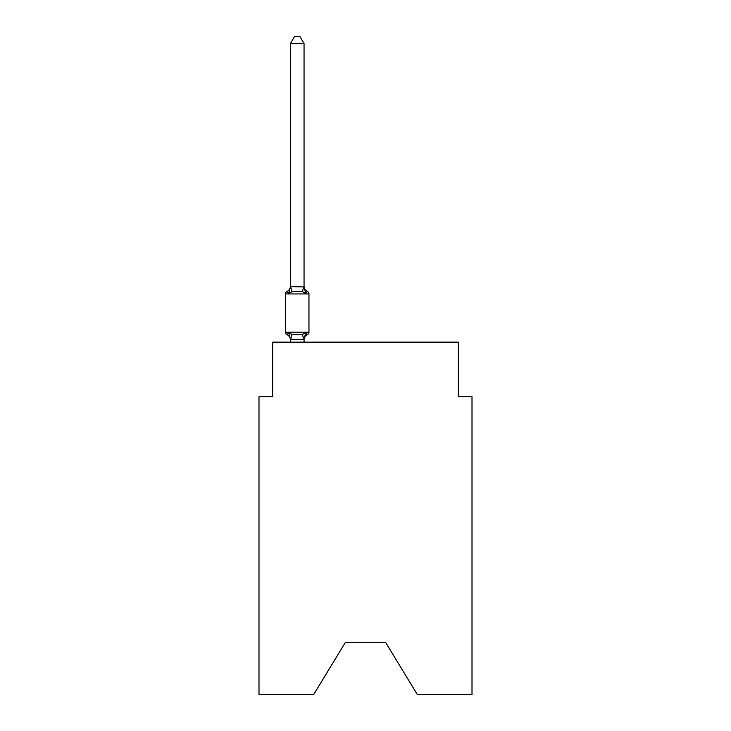 <?xml version="1.0" encoding="UTF-8"?>
<svg xmlns="http://www.w3.org/2000/svg" width="731" height="731" viewBox="0 0 731 731"><rect width="100%" height="100%" fill="white"/><g stroke="black" fill="none" stroke-linecap="round" stroke-linejoin="round"><path stroke-width="1.1" d="M385.712 642.558L417.255 694.45L472.007 694.45L472.007 396.769L458.355 396.769L458.355 342.154L272.645 342.154L272.645 396.769L258.993 396.769L258.993 694.45L313.745 694.45L345.288 642.558L385.712 642.558L345.288 642.558M304.05 43.65L290.399 43.65L294.492 36.55L299.957 36.55L304.05 43.65L304.05 286.899L305.759 293.414L307.431 291.495A2.732 2.732 0 0 1 308.966 293.944A2.732 2.732 0 0 0 307.431 291.495L305.759 293.414L307.431 291.495A2.732 2.732 0 0 1 308.966 293.944A2.732 2.732 0 0 0 307.431 291.495L305.759 293.414L307.431 291.495A2.732 2.732 0 0 1 308.966 293.944L308.966 332.185A2.732 2.732 0 0 1 307.431 334.634L305.759 332.715L307.431 334.634L305.759 332.715L307.431 334.634L305.759 332.715L307.431 334.634L305.759 332.715L307.431 334.634L305.759 332.715L307.431 334.634L305.759 332.715L307.431 334.634L305.759 332.715L307.431 334.634L305.759 332.715L307.431 334.634L305.759 332.715L307.431 334.634L305.759 332.715L303.941 339.513L290.399 339.23L290.399 340.043A6.012 6.012 0 0 0 287.018 334.634L288.69 332.715L287.018 334.634A2.732 2.732 0 0 1 285.483 332.185A2.732 2.732 0 0 0 287.018 334.634L288.69 332.715L287.018 334.634A2.732 2.732 0 0 1 285.483 332.185A2.732 2.732 0 0 0 287.018 334.634A2.732 2.732 0 0 1 285.483 332.185A2.732 2.732 0 0 0 287.018 334.634A2.732 2.732 0 0 1 285.483 332.185A2.732 2.732 0 0 0 287.018 334.634A2.732 2.732 0 0 1 285.483 332.185A2.732 2.732 0 0 0 287.018 334.634A2.732 2.732 0 0 1 285.483 332.185A2.732 2.732 0 0 0 287.018 334.634A2.732 2.732 0 0 1 285.483 332.185A2.732 2.732 0 0 0 287.018 334.634A2.732 2.732 0 0 1 285.483 332.185A2.732 2.732 0 0 0 287.018 334.634A2.732 2.732 0 0 1 285.483 332.185A2.732 2.732 0 0 0 287.018 334.634A2.732 2.732 0 0 1 285.483 332.185A2.732 2.732 0 0 0 287.018 334.634A2.732 2.732 0 0 1 285.483 332.185A2.732 2.732 0 0 0 287.018 334.634L288.69 332.715L292.098 334.469L297.225 334.743L302.351 334.469L305.759 332.715L307.431 334.634A2.732 2.732 0 0 0 308.966 332.185A2.732 2.732 0 0 1 307.431 334.634A2.732 2.732 0 0 0 308.966 332.185A2.732 2.732 0 0 1 307.431 334.634L306.654 334.259L307.431 334.634A2.732 2.732 0 0 0 308.966 332.185A2.732 2.732 0 0 1 307.431 334.634A2.732 2.732 0 0 0 308.966 332.185A2.732 2.732 0 0 1 307.431 334.634L306.654 334.259L307.431 334.634A2.732 2.732 0 0 0 308.966 332.185A2.732 2.732 0 0 1 307.431 334.634A2.732 2.732 0 0 0 308.966 332.185A2.732 2.732 0 0 1 307.431 334.634L306.654 334.259L307.431 334.634A2.732 2.732 0 0 0 308.966 332.185A2.732 2.732 0 0 1 307.431 334.634A2.732 2.732 0 0 0 308.966 332.185A2.732 2.732 0 0 1 307.431 334.634L306.654 334.259L307.431 334.634A2.732 2.732 0 0 0 308.966 332.185A2.732 2.732 0 0 1 307.431 334.634A2.732 2.732 0 0 0 308.966 332.185A2.732 2.732 0 0 1 307.431 334.634L306.654 334.259L307.431 334.634A2.732 2.732 0 0 0 308.966 332.185A2.732 2.732 0 0 1 307.431 334.634A2.732 2.732 0 0 0 308.966 332.185A2.732 2.732 0 0 1 307.431 334.634L306.654 334.259L307.431 334.634A2.732 2.732 0 0 0 308.966 332.185A2.732 2.732 0 0 1 307.431 334.634A2.732 2.732 0 0 0 308.966 332.185A2.732 2.732 0 0 1 307.431 334.634L306.654 334.259L307.431 334.634A2.732 2.732 0 0 0 308.966 332.185A2.732 2.732 0 0 1 307.431 334.634A2.732 2.732 0 0 0 308.966 332.185A2.732 2.732 0 0 1 307.431 334.634L306.654 334.259L307.431 334.634A2.732 2.732 0 0 0 308.966 332.185A2.732 2.732 0 0 1 307.431 334.634A2.732 2.732 0 0 0 308.966 332.185A2.732 2.732 0 0 1 307.431 334.634L306.654 334.259L307.431 334.634A2.732 2.732 0 0 0 308.966 332.185A2.732 2.732 0 0 1 307.431 334.634A2.732 2.732 0 0 0 308.966 332.185A2.732 2.732 0 0 1 307.431 334.634L305.759 332.715L307.431 334.634A2.732 2.732 0 0 0 308.966 332.185A2.732 2.732 0 0 1 307.431 334.634A6.012 6.012 0 0 0 304.05 340.043M305.759 293.414L307.431 291.495A2.732 2.732 0 0 1 308.966 293.944A2.732 2.732 0 0 0 307.431 291.495A2.732 2.732 0 0 1 308.966 293.944A2.732 2.732 0 0 0 307.431 291.495L305.759 293.414L307.431 291.495A2.732 2.732 0 0 1 308.966 293.944A2.732 2.732 0 0 0 307.431 291.495A2.732 2.732 0 0 1 308.966 293.944A2.732 2.732 0 0 0 307.431 291.495L305.759 293.414L307.431 291.495A2.732 2.732 0 0 1 308.966 293.944A2.732 2.732 0 0 0 307.431 291.495A2.732 2.732 0 0 1 308.966 293.944A2.732 2.732 0 0 0 307.431 291.495L305.759 293.414L307.431 291.495A2.732 2.732 0 0 1 308.966 293.944A2.732 2.732 0 0 0 307.431 291.495A2.732 2.732 0 0 1 308.966 293.944A2.732 2.732 0 0 0 307.431 291.495L305.759 293.414L307.431 291.495A2.732 2.732 0 0 1 308.966 293.944A2.732 2.732 0 0 0 307.431 291.495A2.732 2.732 0 0 1 308.966 293.944A2.732 2.732 0 0 0 307.431 291.495L305.759 293.414L307.431 291.495A2.732 2.732 0 0 1 308.966 293.944A2.732 2.732 0 0 0 307.431 291.495A2.732 2.732 0 0 1 308.966 293.944A2.732 2.732 0 0 0 307.431 291.495L305.759 293.414L307.431 291.495A2.732 2.732 0 0 1 308.966 293.944A2.732 2.732 0 0 0 307.431 291.495A2.732 2.732 0 0 1 308.966 293.944A2.732 2.732 0 0 0 307.431 291.495L305.759 293.414L307.431 291.495A2.732 2.732 0 0 1 308.966 293.944A2.732 2.732 0 0 0 307.431 291.495A2.732 2.732 0 0 1 308.966 293.944A2.732 2.732 0 0 0 307.431 291.495L305.759 293.414L307.431 291.495A2.732 2.732 0 0 1 308.966 293.944A2.732 2.732 0 0 0 307.431 291.495A2.732 2.732 0 0 1 308.966 293.944A2.732 2.732 0 0 0 307.431 291.495L305.759 293.414L302.351 291.66L297.225 291.386L292.098 291.66L288.69 293.414L287.018 291.495A6.012 6.012 0 0 0 290.399 286.086M290.399 286.653L304.05 286.899L304.05 286.086A6.012 6.012 0 0 0 307.431 291.495A2.732 2.732 0 0 1 308.966 293.944A2.732 2.732 0 0 0 307.431 291.495A2.732 2.732 0 0 1 308.966 293.944A2.732 2.732 0 0 0 307.431 291.495A2.732 2.732 0 0 1 308.966 293.944A2.732 2.732 0 0 0 307.431 291.495A2.732 2.732 0 0 1 308.966 293.944A2.732 2.732 0 0 0 307.431 291.495A2.732 2.732 0 0 1 308.966 293.944A2.732 2.732 0 0 0 307.431 291.495A2.732 2.732 0 0 1 308.966 293.944A2.732 2.732 0 0 0 307.431 291.495A2.732 2.732 0 0 1 308.966 293.944A2.732 2.732 0 0 0 307.431 291.495A2.732 2.732 0 0 1 308.966 293.944A2.732 2.732 0 0 0 307.431 291.495A2.732 2.732 0 0 1 308.966 293.944A2.732 2.732 0 0 0 307.431 291.495A2.732 2.732 0 0 1 308.966 293.944A2.732 2.732 0 0 0 307.431 291.495A2.732 2.732 0 0 1 308.966 293.944A2.732 2.732 0 0 0 307.431 291.495A2.732 2.732 0 0 1 308.966 293.944A2.732 2.732 0 0 0 307.431 291.495A2.732 2.732 0 0 1 308.966 293.944A2.732 2.732 0 0 0 307.431 291.495A2.732 2.732 0 0 1 308.966 293.944A2.732 2.732 0 0 0 307.431 291.495A2.732 2.732 0 0 1 308.966 293.944A2.732 2.732 0 0 0 307.431 291.495A2.732 2.732 0 0 1 308.966 293.944A2.732 2.732 0 0 0 307.431 291.495A2.732 2.732 0 0 1 308.966 293.944A2.732 2.732 0 0 0 307.431 291.495A2.732 2.732 0 0 1 308.966 293.944A2.732 2.732 0 0 0 307.431 291.495A2.732 2.732 0 0 1 308.966 293.944A2.732 2.732 0 0 0 307.431 291.495A2.732 2.732 0 0 1 308.966 293.944A2.732 2.732 0 0 0 307.431 291.495A2.732 2.732 0 0 1 308.966 293.944A2.732 2.732 0 0 0 307.431 291.495A2.732 2.732 0 0 1 308.966 293.944L285.483 293.944A2.732 2.732 0 0 1 287.018 291.495L288.69 293.414L287.018 291.495L288.69 293.414L287.018 291.495L288.69 293.414L287.018 291.495L288.69 293.414L287.018 291.495L288.69 293.414L287.018 291.495L288.69 293.414L287.018 291.495L288.69 293.414L287.018 291.495L288.69 293.414L287.018 291.495L288.69 293.414L287.018 291.495L288.69 293.414L290.399 286.899L290.399 43.65M304.05 339.23L304.69 336.022M290.399 339.476L290.399 342.154M304.05 286.653L304.05 286.086M285.483 293.944L285.483 332.185L308.966 332.185A2.732 2.732 0 0 1 307.431 334.634A2.732 2.732 0 0 0 308.966 332.185A2.732 2.732 0 0 1 307.431 334.634A2.732 2.732 0 0 0 308.966 332.185A2.732 2.732 0 0 1 307.431 334.634A2.732 2.732 0 0 0 308.966 332.185A2.732 2.732 0 0 1 307.431 334.634A2.732 2.732 0 0 0 308.966 332.185A2.732 2.732 0 0 1 307.431 334.634A2.732 2.732 0 0 0 308.966 332.185A2.732 2.732 0 0 1 307.431 334.634A2.732 2.732 0 0 0 308.966 332.185A2.732 2.732 0 0 1 307.431 334.634A2.732 2.732 0 0 0 308.966 332.185A2.732 2.732 0 0 1 307.431 334.634A2.732 2.732 0 0 0 308.966 332.185A2.732 2.732 0 0 1 307.431 334.634A2.732 2.732 0 0 0 308.966 332.185A2.732 2.732 0 0 1 307.431 334.634A2.732 2.732 0 0 0 308.966 332.185A2.732 2.732 0 0 1 307.431 334.634A2.732 2.732 0 0 0 308.966 332.185A2.732 2.732 0 0 1 307.431 334.634A2.732 2.732 0 0 0 308.966 332.185A2.732 2.732 0 0 1 307.431 334.634A2.732 2.732 0 0 0 308.966 332.185A2.732 2.732 0 0 1 307.431 334.634A2.732 2.732 0 0 0 308.966 332.185A2.732 2.732 0 0 1 307.431 334.634A2.732 2.732 0 0 0 308.966 332.185A2.732 2.732 0 0 1 307.431 334.634A2.732 2.732 0 0 0 308.966 332.185A2.732 2.732 0 0 1 307.431 334.634A2.732 2.732 0 0 0 308.966 332.185A2.732 2.732 0 0 1 307.431 334.634A2.732 2.732 0 0 0 308.966 332.185A2.732 2.732 0 0 1 307.431 334.634A2.732 2.732 0 0 0 308.966 332.185A2.732 2.732 0 0 1 307.431 334.634A2.732 2.732 0 0 0 308.966 332.185A2.732 2.732 0 0 1 307.431 334.634M304.05 342.154L304.05 339.476M288.69 332.715L290.399 339.23M292.098 334.469L290.509 339.513M302.351 334.469L303.941 339.513M290.509 286.616L292.098 291.66M303.941 286.616L302.351 291.66"/></g></svg>
